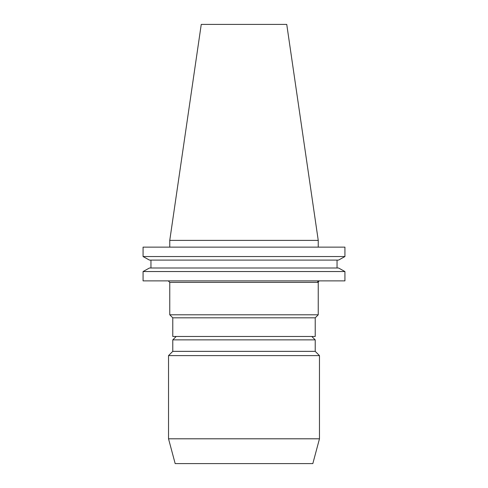 <?xml version="1.0" encoding="UTF-8"?>
<svg xmlns="http://www.w3.org/2000/svg" width="488" height="488" viewBox="0 0 488 488"><rect width="100%" height="100%" fill="white"/><g stroke="black" fill="none" stroke-linecap="round" stroke-linejoin="round"><path stroke-width="0.73" d="M168.531 438.803L175.174 463.6L312.826 463.6L319.469 438.803L319.469 355.606L168.531 355.606L168.531 438.803L319.469 438.803M168.531 355.606L172.782 351.354L315.217 351.354L319.469 355.606M315.217 351.354L315.217 339.874L172.782 339.874L172.782 351.354M176.186 336.476L172.782 339.874M311.814 336.476L315.217 339.874M172.782 317.822L172.782 336.476L315.217 336.476L315.217 317.822L318.243 314.79L169.757 314.79L172.782 317.822L315.217 317.822M317.578 282.369L318.243 282.21L319.054 280.881A1.488 1.476 -90 0 0 317.578 282.369L169.757 282.369L169.757 314.79M318.243 282.21L318.243 314.79M169.757 240.389L318.243 240.389L286.749 24.4L201.251 24.4L169.757 240.389L169.757 247.135M318.243 240.389L318.243 247.135M344.931 280.881L143.069 280.881L143.069 271.541L149.456 267.997L143.069 271.541L344.931 271.541L344.931 280.881L344.931 271.541L338.544 267.997L344.931 271.541M338.544 267.997L149.456 267.997M337.043 267.997L337.043 260.098L337.043 267.997M150.957 267.997L150.957 260.098M338.544 260.098L344.931 256.548L338.544 260.098L149.456 260.098L143.069 256.548L149.456 260.098M344.931 256.548L143.069 256.548L143.069 247.135L344.931 247.135L344.931 256.548L344.931 247.135M169.757 282.369L168.269 280.881"/></g></svg>
